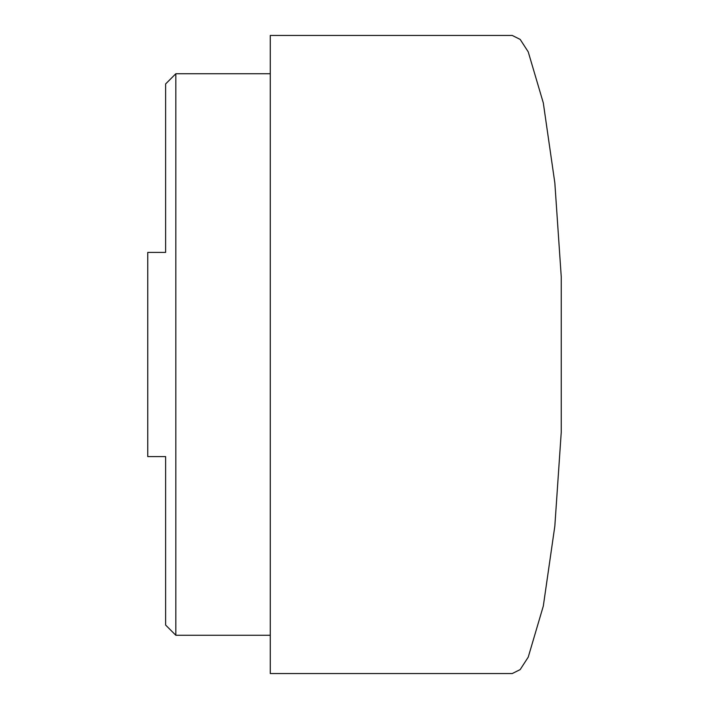 <?xml version="1.0" encoding="UTF-8"?>
<svg xmlns="http://www.w3.org/2000/svg" width="709" height="709" viewBox="0 0 709 709"><rect width="100%" height="100%" fill="white"/><g stroke="black" fill="none" stroke-linecap="round" stroke-linejoin="round"><path stroke-width="1.06" d="M165.622 456.596L147.756 456.596L165.622 456.596L165.622 625.054L165.622 462.977M165.622 246.023L165.622 83.946L175.832 73.736L270.271 73.736M165.622 625.054L175.832 635.264L175.832 73.736M270.271 635.264L175.832 635.264M512.235 673.55L270.271 673.55L270.271 35.45L512.235 35.45L520.167 39.403L528.223 51.837L543.307 102.92L554.837 182.904L561.244 276.802L561.244 432.198L554.837 526.096L543.307 606.08L528.223 657.163L520.167 669.597L512.235 673.55M165.622 83.946L165.622 252.404L147.756 252.404L147.756 456.596M165.622 252.404L147.756 252.404"/></g></svg>
